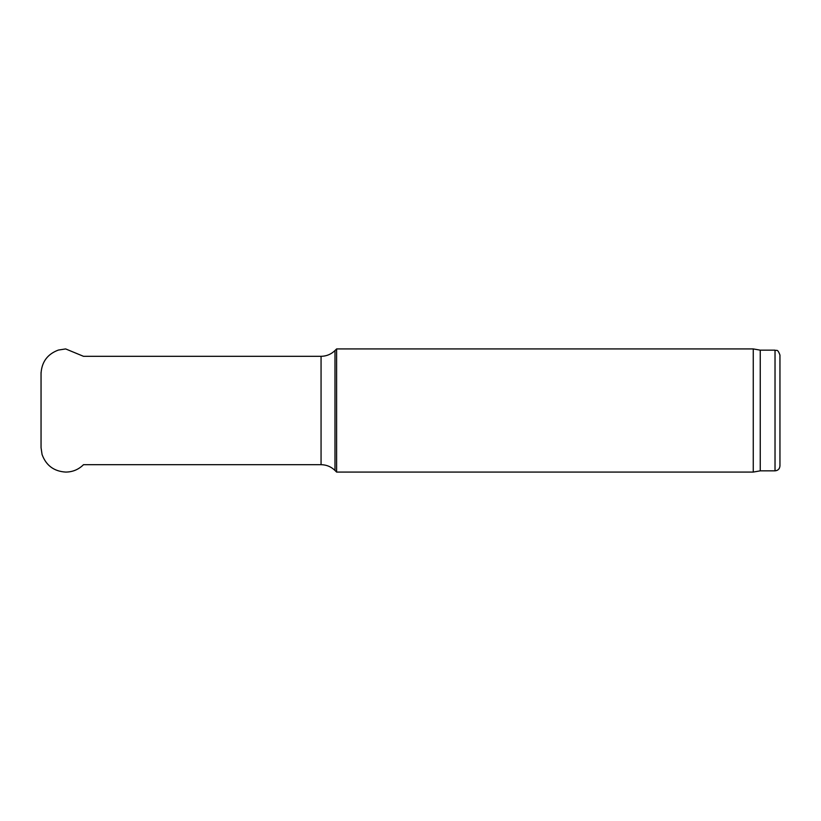 <?xml version="1.0" encoding="UTF-8"?>
<svg xmlns="http://www.w3.org/2000/svg" width="821" height="821" viewBox="0 0 821 821"><rect width="100%" height="100%" fill="white"/><g stroke="black" fill="none" stroke-linecap="round" stroke-linejoin="round"><path stroke-width="1.23" d="M779.95 465.918L779.95 355.083L779.95 465.918C779.663 468.914 778.021 470.556 775.024 470.844L760.246 470.844L753.257 472.075L336.61 472.075L336.61 348.925L334.989 350.546L334.989 470.454L336.61 472.075M334.989 470.454C331.109 466.687 326.471 464.768 321.062 464.686L83.496 464.686L82.726 465.435C77.882 469.838 72.197 472.054 65.649 472.075C53.97 471.346 46.109 465.497 42.066 454.526L41.05 447.65L41.05 373.35C41.05 370.856 41.05 374.489 41.05 373.35L41.05 373.381M753.257 472.075L753.257 348.925L336.61 348.925M760.246 470.844L760.246 350.157L753.257 348.925M775.024 470.844L775.024 350.157C776.522 351.214 777.425 348.135 779.95 355.083M321.062 464.686L321.062 356.314L83.496 356.314L65.649 348.925L58.383 350.064C47.556 354.077 41.779 361.845 41.05 373.35M41.05 413.928L41.05 447.64M321.062 356.314C326.471 356.232 331.109 354.313 334.989 350.546M775.024 350.157L760.246 350.157"/></g></svg>
